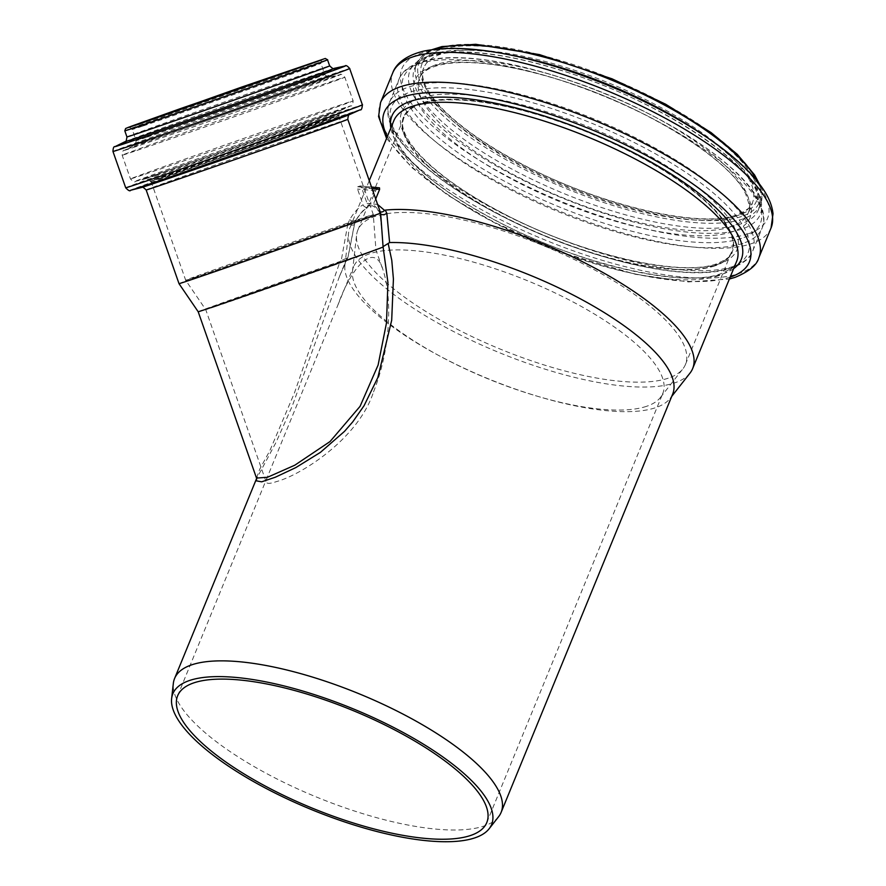 <?xml version="1.0" encoding="UTF-8"?>
<svg xmlns="http://www.w3.org/2000/svg" width="886" height="886" viewBox="0 0 886 886"><rect width="100%" height="100%" fill="white"/><g stroke="black" fill="none" stroke-linecap="round" stroke-linejoin="round"><path stroke-width="0.66" stroke-dasharray="4.43 3.32" d="M375.697 198.962L372.773 205.275L371.012 206.117L368.953 205.696L367.092 203.426L361.566 187.688L360.093 185.982L357.734 186.769L357.534 189.05L363.05 204.788L364.091 206.438L366.295 207.49L368.044 207.136L369.573 205.408L375.575 190.778L377.137 188.629L379.496 187.832M360.248 185.96L371.533 187.068L360.248 185.96M367.092 203.426C371.422 203.115 375.121 205.308 378.2 210.026L379.928 213.149A106.818 0.676 160.7 0 1 380.615 212.983M378.2 210.026L380.061 213.736L382.254 234.646M179.016 283.664A106.818 0.676 160.7 0 1 239.054 261.957A106.818 0.676 160.7 0 1 347.821 223.959L349.682 219.628C354.035 212.418 358.487 207.468 363.05 204.788M369.573 205.408C365.054 208.011 360.591 212.784 356.183 219.717L355.74 220.548C360.248 213.626 364.356 209.151 368.044 207.136M689.984 373.128A185.263 58.642 22.3 0 1 674.623 382.907A185.263 58.642 22.3 0 1 476.912 342.915A185.263 58.642 22.3 0 1 348.541 233.096A185.263 58.642 22.3 0 1 349.848 227.957A185.263 58.642 22.3 0 1 355.807 220.027L355.917 220.127C354.677 221.899 352.595 221.733 349.682 219.628M378.466 210.702L380.271 212.02M377.613 204.444L373.615 204.046M355.807 220.027L354.466 224.512L355.873 220.271M347.821 223.959L341.21 260.728L347.888 257.472L354.444 224.169C353.968 225.487 351.919 225.421 348.298 224.003M380.061 213.736L380.725 214.467M347.888 257.472L339.482 276.421L348.176 256.508L354.478 224.479M672.684 394.048A176.458 55.851 22.3 0 1 670.137 398.401A176.458 55.851 22.3 0 1 655.507 407.715A176.458 55.851 22.3 0 1 467.199 369.628A176.458 55.851 22.3 0 1 344.92 265.025A176.458 55.851 22.3 0 1 346.16 260.141A176.458 55.851 22.3 0 1 348.176 256.508M498.563 816.748A176.458 55.851 22.3 0 1 483.933 826.062A176.458 55.851 22.3 0 1 295.625 787.964A176.458 55.851 22.3 0 1 173.346 683.361M339.482 276.421L292.092 406.441L276.022 442.413L256.619 478.606M256.475 477.986L259.797 469.093L269.876 450.575L294.462 392.863L340.047 261.47L341.21 260.728M198.198 311.761A98.014 0.62 160.7 0 1 245.931 294.451A98.014 0.62 160.7 0 1 340.047 261.47M373.527 391.878C390.349 349.981 392.509 299.523 383.261 270.795C375.365 240.383 351.587 266.243 337.876 305.083L266.996 477.919L266.221 482.128C266.974 483.911 270.385 483.734 276.443 481.596C299.568 475.66 358.154 439.567 373.527 391.878M215.099 306.622A90.184 0.576 160.7 0 1 205.74 309.624L205.74 309.624A90.184 0.576 160.7 0 1 290.652 279.245A90.184 0.576 160.7 0 1 375.952 249.952L375.952 249.952A90.184 0.576 160.7 0 1 310.82 273.375A90.184 0.576 160.7 0 1 215.099 306.622M196.027 276.975A99.376 0.631 160.7 0 1 185.706 280.286L185.706 280.286A99.376 0.631 160.7 0 1 279.278 246.806A99.376 0.631 160.7 0 1 373.272 214.523L373.272 214.523A99.376 0.631 160.7 0 1 301.506 240.339A99.376 0.631 160.7 0 1 196.027 276.975M161.33 178.031A99.376 0.631 160.7 0 1 151.019 181.342A99.376 0.631 160.7 0 1 244.591 147.862A99.376 0.631 160.7 0 1 338.585 115.579A99.376 0.631 160.7 0 1 266.896 141.361A99.376 0.631 160.7 0 1 161.33 178.031M160.842 178.197A99.963 0.631 160.7 0 1 150.465 181.53A99.963 0.631 160.7 0 1 244.591 147.862A99.963 0.631 160.7 0 1 339.139 115.379A99.963 0.631 160.7 0 1 267.029 141.317A99.963 0.631 160.7 0 1 160.842 178.197M668.21 378.2A177.045 56.039 22.3 0 1 479.271 339.98A177.045 56.039 22.3 0 1 356.593 235.034A177.045 56.039 22.3 0 1 357.833 230.127A177.045 56.039 22.3 0 1 542.908 245.466A177.045 56.039 22.3 0 1 685.443 364.489A177.045 56.039 22.3 0 1 682.896 368.853A177.045 56.039 22.3 0 1 668.21 378.2M646.547 406.32A167.066 52.883 22.3 0 1 468.251 370.259A167.066 52.883 22.3 0 1 352.495 271.227A167.066 52.883 22.3 0 1 353.669 266.597A167.066 52.883 22.3 0 1 360.757 258.125A167.066 52.883 22.3 0 1 543.672 287.651A167.066 52.883 22.3 0 1 662.817 393.384A167.066 52.883 22.3 0 1 660.402 397.504A167.066 52.883 22.3 0 1 646.547 406.32M714.88 265.866A177.632 56.217 22.3 0 1 518.188 224.18A177.632 56.217 22.3 0 1 403.473 117.306A177.632 56.217 22.3 0 1 589.157 132.69A177.632 56.217 22.3 0 1 732.179 252.111A177.632 56.217 22.3 0 1 714.88 265.866M714.393 265.601A177.045 56.039 22.3 0 1 518.354 224.058A177.045 56.039 22.3 0 1 404.016 117.528A177.045 56.039 22.3 0 1 589.09 132.856A177.045 56.039 22.3 0 1 731.626 251.89A177.045 56.039 22.3 0 1 714.393 265.601M361.566 187.688L372.098 188.696M357.734 186.769L377.137 188.629M375.575 190.778L357.534 189.05M146.168 189.969A106.818 0.676 160.7 0 1 246.74 153.987A106.818 0.676 160.7 0 1 347.766 119.289M718.579 275.712A185.263 58.642 22.3 0 1 513.448 232.243A185.263 58.642 22.3 0 1 393.805 120.773C392.177 123.94 387.968 137.264 414.703 164.486C434.14 183.701 461.75 202.661 497.544 221.378C578.126 264.194 683.305 288.227 720.573 273.796C730.762 269.499 736.111 265.357 736.62 261.37A185.263 58.642 22.3 0 1 718.579 275.712M160.731 177.887A99.963 0.631 160.7 0 1 150.354 181.22A99.963 0.631 160.7 0 1 244.481 147.552A99.963 0.631 160.7 0 1 339.028 115.08A99.963 0.631 160.7 0 1 266.919 141.007A99.963 0.631 160.7 0 1 160.731 177.887M156.445 175.273A103.54 0.653 160.7 0 1 145.969 178.684A103.54 0.653 160.7 0 1 243.185 143.853A103.54 0.653 160.7 0 1 340.866 110.351A103.54 0.653 160.7 0 1 262.965 138.294A103.54 0.653 160.7 0 1 156.445 175.273M147.01 177.61A114.394 0.72 160.7 0 1 135.436 181.375A114.394 0.72 160.7 0 1 242.853 142.89A114.394 0.72 160.7 0 1 350.778 105.877A114.394 0.72 160.7 0 1 264.704 136.754A114.394 0.72 160.7 0 1 147.01 177.61M142.724 174.996A117.971 0.753 160.7 0 1 130.475 178.928A117.971 0.753 160.7 0 1 241.557 139.191A117.971 0.753 160.7 0 1 353.126 100.871A117.971 0.753 160.7 0 1 268.026 131.471A117.971 0.753 160.7 0 1 142.724 174.996M134.417 151.307A117.971 0.753 160.7 0 1 122.168 155.238A117.971 0.753 160.7 0 1 233.251 115.501A117.971 0.753 160.7 0 1 344.82 77.182A117.971 0.753 160.7 0 1 259.72 107.782A117.971 0.753 160.7 0 1 134.417 151.307M136.012 146.622A114.527 0.731 160.7 0 1 124.261 150.354A114.527 0.731 160.7 0 1 231.966 111.857A114.527 0.731 160.7 0 1 340.135 74.668A114.527 0.731 160.7 0 1 260.373 103.418A114.527 0.731 160.7 0 1 136.012 146.622M144.905 142.026A103.407 0.653 160.7 0 1 134.295 145.393A103.407 0.653 160.7 0 1 231.545 110.639A103.407 0.653 160.7 0 1 329.193 77.06A103.407 0.653 160.7 0 1 257.184 103.009A103.407 0.653 160.7 0 1 144.905 142.026M146.511 137.33A99.963 0.631 160.7 0 1 136.134 140.664A99.963 0.631 160.7 0 1 230.26 106.996A99.963 0.631 160.7 0 1 324.808 74.513A99.963 0.631 160.7 0 1 252.698 100.45A99.963 0.631 160.7 0 1 146.511 137.33M142.58 126.133A99.963 0.631 160.7 0 1 132.213 129.467A99.963 0.631 160.7 0 1 226.34 95.799A99.963 0.631 160.7 0 1 320.887 63.316A99.963 0.631 160.7 0 1 248.767 89.253A99.963 0.631 160.7 0 1 142.58 126.133M124.804 130.818A107.405 0.676 160.7 0 1 225.93 94.647A107.405 0.676 160.7 0 1 327.51 59.75M126.942 136.92A107.405 0.676 160.7 0 1 228.067 100.738A107.405 0.676 160.7 0 1 329.647 65.852M125.125 141.638A110.839 0.698 160.7 0 1 229.352 104.382A110.839 0.698 160.7 0 1 334.022 68.399M115.058 146.611L115.08 146.6A121.969 0.775 160.7 0 1 229.773 105.611A121.969 0.775 160.7 0 1 344.964 66.007M112.976 151.495A125.402 0.797 160.7 0 1 231.058 109.255A125.402 0.797 160.7 0 1 349.66 68.51M125.712 187.81A125.402 0.797 160.7 0 1 243.794 145.57A125.402 0.797 160.7 0 1 362.385 104.836M130.641 190.268A121.825 0.775 160.7 0 1 245.09 149.28A121.825 0.775 160.7 0 1 360.081 109.831M141.771 187.422L141.793 187.422A110.385 0.698 160.7 0 1 245.444 150.288A110.385 0.698 160.7 0 1 349.582 114.571L349.605 114.56M733.63 268.657A188.84 59.772 22.3 0 1 722.943 273.929A188.84 59.772 22.3 0 1 530.448 237.215A188.84 59.772 22.3 0 1 390.826 128.06M730.142 277.163A197.29 62.441 22.3 0 1 543.184 244.78A197.29 62.441 22.3 0 1 387.326 136.566M758.837 257.737A204.433 64.7 22.3 0 1 738.924 273.564A204.433 64.7 22.3 0 1 512.562 225.598A204.433 64.7 22.3 0 1 380.548 102.588M771.064 227.923A204.433 64.7 22.3 0 1 751.151 243.761A204.433 64.7 22.3 0 1 524.789 195.784A204.433 64.7 22.3 0 1 392.775 72.774M748.26 233.804A197.567 62.529 22.3 0 1 429.322 123.187A197.567 62.529 22.3 0 1 576.553 73.616A197.567 62.529 22.3 0 1 748.26 233.804M741.77 229.131A189.283 59.905 22.3 0 1 436.2 123.143A189.283 59.905 22.3 0 1 577.262 75.653A189.283 59.905 22.3 0 1 741.77 229.131M700.416 133.055A185.85 58.819 22.3 0 1 758.427 209.76A185.85 58.819 22.3 0 1 740.331 224.147A185.85 58.819 22.3 0 1 534.535 180.534A185.85 58.819 22.3 0 1 414.526 68.709A185.85 58.819 22.3 0 1 509.583 54.821M757.63 181.608A185.85 58.819 22.3 0 1 760.487 204.721A185.85 58.819 22.3 0 1 742.39 219.119A185.85 58.819 22.3 0 1 536.606 175.506A185.85 58.819 22.3 0 1 416.586 63.681A185.85 58.819 22.3 0 1 434.849 49.228M741.482 216.505A183.889 58.199 22.3 0 1 444.606 113.541A183.889 58.199 22.3 0 1 581.648 67.402A183.889 58.199 22.3 0 1 741.482 216.505M738.891 215.076A180.766 57.213 22.3 0 1 447.065 113.862A180.766 57.213 22.3 0 1 581.781 68.51A180.766 57.213 22.3 0 1 738.891 215.076M735.17 216.394A177.632 56.217 22.3 0 1 538.478 174.708A177.632 56.217 22.3 0 1 423.774 67.823A177.632 56.217 22.3 0 1 609.446 83.218A177.632 56.217 22.3 0 1 752.469 202.639A177.632 56.217 22.3 0 1 735.17 216.394M730.906 226.772A177.632 56.217 22.3 0 1 534.214 185.096A177.632 56.217 22.3 0 1 419.51 78.212A177.632 56.217 22.3 0 1 605.193 93.595A177.632 56.217 22.3 0 1 748.205 213.017A177.632 56.217 22.3 0 1 730.906 226.772M732.357 231.755A181.065 57.313 22.3 0 1 440.043 130.375A181.065 57.313 22.3 0 1 574.981 84.945A181.065 57.313 22.3 0 1 732.357 231.755M741.538 238.367A192.783 61.012 22.3 0 1 430.308 130.43A192.783 61.012 22.3 0 1 573.984 82.055A192.783 61.012 22.3 0 1 741.538 238.367M742.977 243.34A196.216 62.109 22.3 0 1 525.708 197.301A196.216 62.109 22.3 0 1 398.999 79.242A196.216 62.109 22.3 0 1 604.108 96.231A196.216 62.109 22.3 0 1 762.093 228.145A196.216 62.109 22.3 0 1 742.977 243.34M733.542 266.354A196.216 62.109 22.3 0 1 516.272 220.304A196.216 62.109 22.3 0 1 389.563 102.244A196.216 62.109 22.3 0 1 594.672 119.233A196.216 62.109 22.3 0 1 752.657 251.159A196.216 62.109 22.3 0 1 733.542 266.354M729.189 268.137A192.65 60.979 22.3 0 1 418.181 160.277A192.65 60.979 22.3 0 1 561.746 111.935A192.65 60.979 22.3 0 1 729.189 268.137M719.354 263.784A181.209 57.357 22.3 0 1 426.819 162.337A181.209 57.357 22.3 0 1 561.857 116.863A181.209 57.357 22.3 0 1 719.354 263.784M714.991 265.579A177.632 56.217 22.3 0 1 518.299 223.892A177.632 56.217 22.3 0 1 403.595 117.018A177.632 56.217 22.3 0 1 589.279 132.402A177.632 56.217 22.3 0 1 732.29 251.823A177.632 56.217 22.3 0 1 714.991 265.579M371.012 206.117C372.065 205.031 374.59 206.637 378.599 210.912M382.254 234.69L379.917 213.282M349.848 227.957L369.263 180.611M670.137 398.401L671.743 396.363M344.92 265.025L348.541 233.096M256.608 478.506L257.029 477.465M339.471 276.454L346.16 260.141M257.018 477.499L256.619 478.739M151.019 181.342L185.706 280.286L205.74 309.624L266.221 482.128M338.585 115.579L373.272 214.523L375.952 249.952L383.261 270.795M128.725 127.429C128.703 126.554 129.854 127.241 132.213 129.467L136.134 140.664C135.514 144.761 134.905 146.334 134.295 145.393L124.261 150.354C123.331 149.612 122.633 151.24 122.168 155.238L130.475 178.928C133.177 181.796 134.827 182.605 135.436 181.375L145.969 178.684C146.312 177.654 147.785 178.496 150.354 181.22L150.465 181.53M322.338 59.55C321.806 58.853 321.33 60.104 320.887 63.316L324.808 74.513C327.853 77.326 329.315 78.178 329.193 77.06L340.135 74.668C340.401 73.516 341.963 74.346 344.82 77.182L353.126 100.871C352.805 104.792 352.019 106.464 350.778 105.877L340.866 110.351C339.958 109.753 339.338 111.337 339.028 115.08L339.139 115.379M660.402 397.504L682.896 368.853M352.495 271.227L356.593 235.034M486.791 822.562L662.817 393.384M177.643 695.776L266.996 477.919M337.876 305.083L353.669 266.597M386.562 138.426L412.079 167.808L448.205 195.485L493.89 222.22L564.493 253.296L635.572 274.328L688.488 281.936L729.377 279.024M432.434 49.538L422.688 55.353L416.586 63.681L414.526 68.709C415.645 65.265 421.847 52.994 459.546 52.196C487.256 52.052 520.813 58.033 560.218 70.138C647.456 96.319 738.758 152.757 755.548 189.239C760.022 200.734 760.974 207.579 758.427 209.76L760.487 204.721L761.982 194.377L759.136 183.524M423.774 67.823C422.068 70.946 418.247 84.281 443.842 110.241C462.37 128.57 488.662 146.644 522.707 164.486C599.9 205.574 700.737 228.743 736.764 214.855C746.876 210.503 752.114 206.427 752.469 202.639L748.205 213.017C750.63 211.123 749.722 204.633 745.458 193.536C729.444 158.705 642.106 104.703 558.689 79.674C521.001 68.1 488.906 62.374 462.426 62.518C426.432 63.216 420.385 75.177 419.51 78.212L423.774 67.823M398.999 79.242C401.17 73.184 407.914 64.955 426.421 60.337C448.87 55.397 479.326 57.213 517.812 65.797C550.284 73.173 583.497 84.236 617.464 98.977C666.338 120.54 704.913 144.041 733.187 169.459C743.155 178.584 750.774 187.367 756.057 195.784C765.803 211.975 764.74 222.452 762.093 228.145L752.657 251.159C751.051 257.494 744.018 263.197 731.559 268.27C709.575 275.169 677.834 274.128 636.347 265.158C590.187 254.769 544.303 237.891 498.685 214.512C447.585 187.655 413.275 161.108 395.776 134.871C385.82 118.502 386.905 107.948 389.563 102.244L398.999 79.242M403.473 117.306L403.595 117.018C402.067 119.721 397.958 132.767 423.608 158.793C442.247 177.222 468.738 195.407 503.071 213.36C580.363 254.437 681.312 277.484 716.984 263.663C726.93 259.365 732.024 255.423 732.29 251.823L732.179 252.111M685.443 364.489L731.626 251.89M357.833 230.127L404.016 117.528"/><path stroke-width="1.33" d="M379.496 187.832L371.511 187.035L379.496 187.832L379.618 189.416L375.697 198.962M380.615 212.983A106.818 0.676 160.7 0 1 380.615 212.994A106.818 0.676 160.7 0 1 303.477 240.726A106.818 0.676 160.7 0 1 190.102 280.109A106.818 0.676 160.7 0 1 179.016 283.675A106.818 0.676 160.7 0 1 179.016 283.664L146.168 189.969A106.818 0.676 160.7 0 0 157.254 186.403A106.818 0.676 160.7 0 0 270.706 146.998A106.818 0.676 160.7 0 0 347.766 119.289L380.615 212.983L383.062 246.64L389.607 242.554L386.828 213.271L385.244 210.115L384.635 210.458L377.613 204.444M380.271 212.02L382.63 211.854L384.635 210.458M380.725 214.467L384.092 214.789L386.828 213.271M385.244 210.115A185.263 58.642 22.3 0 1 588.094 264.56A185.263 58.642 22.3 0 1 692.664 368.554A185.263 58.642 22.3 0 1 689.984 373.128L671.743 396.363M389.607 242.554A176.458 55.851 22.3 0 1 579.898 298.571A176.458 55.851 22.3 0 1 672.684 394.048L501.122 812.396A176.458 55.851 22.3 0 1 498.563 816.748L489.116 828.787A172.261 54.522 22.3 0 1 474.83 837.879A172.261 54.522 22.3 0 1 290.996 800.689A172.261 54.522 22.3 0 1 171.629 698.578A172.261 54.522 22.3 0 1 352.905 708.722A172.261 54.522 22.3 0 1 489.116 828.787M171.629 698.578L173.346 683.361A176.458 55.851 22.3 0 1 174.597 678.477A176.458 55.851 22.3 0 1 359.051 693.76A176.458 55.851 22.3 0 1 501.122 812.396M256.619 478.606L256.353 480.843L261.647 481.829L275.325 477.222L295.935 467.52L320.444 452.347L344.488 431.382L352.849 421.736L364.057 405.722L377.846 377.569L391.69 320.267L393.417 279.024L391.778 260.318L388.256 243.883M257.018 477.499L256.619 478.739L256.508 478.097L267.539 477.255L294.794 465.205L330.046 441.549L360.07 406.331L378.112 365.054L386.495 322.847L387.924 282.435L383.062 246.64M383.007 247.006A98.014 0.62 160.7 0 1 288.039 280.917A98.014 0.62 160.7 0 1 198.198 311.761L256.475 477.986M470.532 835.498A167.066 52.883 22.3 0 1 285.536 796.304A167.066 52.883 22.3 0 1 177.643 695.776A167.066 52.883 22.3 0 1 352.285 710.251A167.066 52.883 22.3 0 1 486.791 822.562A167.066 52.883 22.3 0 1 470.532 835.498M372.098 188.696L379.618 189.416M369.263 180.611L393.805 120.773A185.263 58.642 22.3 0 1 587.462 136.821A185.263 58.642 22.3 0 1 736.62 261.37L692.664 368.554M322.249 59.595L138.958 124.095L132.911 125.69L181.154 108.38L318.107 61.189L128.824 127.418M136.953 124.815L130.807 126.421L180.146 108.712L320.211 60.458L136.953 124.815M135.957 127.241A107.405 0.676 160.7 0 1 124.804 130.818L125.624 128.503L128.603 127.252L240.804 87.382L325.273 58.465L327.51 59.75A107.405 0.676 160.7 0 1 250.04 87.614A107.405 0.676 160.7 0 1 135.957 127.241M327.51 59.75L329.647 65.852A107.405 0.676 160.7 0 1 252.178 93.717A107.405 0.676 160.7 0 1 138.094 133.343A107.405 0.676 160.7 0 1 126.942 136.92C126.355 140.996 125.746 142.568 125.114 141.638A110.839 0.698 160.7 0 1 125.125 141.638M329.647 65.852C332.649 68.665 334.111 69.518 334.022 68.399L334.022 68.399A110.839 0.698 160.7 0 1 256.84 96.209A110.839 0.698 160.7 0 1 136.488 138.028A110.839 0.698 160.7 0 1 125.114 141.638L115.08 146.6C113.785 146.323 113.087 147.962 112.976 151.495L125.712 187.81C128.392 190.656 130.054 191.476 130.696 190.257A121.825 0.775 160.7 0 1 130.641 190.268M334.022 68.399L344.964 66.007A121.969 0.775 160.7 0 1 260.03 96.618A121.969 0.775 160.7 0 1 127.595 142.624A121.969 0.775 160.7 0 1 115.08 146.6M344.964 66.007C345.795 64.988 347.367 65.819 349.66 68.51A125.402 0.797 160.7 0 1 259.199 101.048A125.402 0.797 160.7 0 1 126 147.309A125.402 0.797 160.7 0 1 112.976 151.495M349.66 68.51L362.385 104.836A125.402 0.797 160.7 0 1 271.936 137.374A125.402 0.797 160.7 0 1 138.725 183.635A125.402 0.797 160.7 0 1 125.712 187.81M143.023 186.248A121.825 0.775 160.7 0 1 130.696 190.257L141.793 187.422A110.385 0.698 160.7 0 0 152.957 183.79A110.385 0.698 160.7 0 0 266.531 144.363A110.385 0.698 160.7 0 0 349.582 114.571L360.026 109.853A121.825 0.775 160.7 0 1 268.358 142.735A121.825 0.775 160.7 0 1 143.023 186.248M360.081 109.831A121.825 0.775 160.7 0 1 360.026 109.853C361.289 110.407 362.075 108.734 362.385 104.836M390.826 128.06A188.84 59.772 22.3 0 1 589.301 132.357A188.84 59.772 22.3 0 1 733.63 268.657M387.326 136.566A197.29 62.441 22.3 0 1 590.508 129.201A197.29 62.441 22.3 0 1 730.208 277.141A197.29 62.441 22.3 0 1 730.142 277.163M386.562 138.426L378.566 116.575L380.548 102.588A204.433 64.7 22.3 0 1 594.24 120.297A204.433 64.7 22.3 0 1 758.837 257.737C757.021 265.014 749.058 271.57 734.948 277.407L729.377 279.024M380.548 102.588L392.775 72.774A204.433 64.7 22.3 0 1 606.467 90.483A204.433 64.7 22.3 0 1 771.064 227.923L758.837 257.737M509.583 54.821A185.85 58.819 22.3 0 1 700.416 133.055M434.849 49.228A185.85 58.819 22.3 0 1 610.864 79.773A185.85 58.819 22.3 0 1 757.63 181.608M174.597 678.477L256.608 478.506M198.198 311.761L179.016 283.675M124.804 130.818L126.942 136.92M141.771 187.422C141.76 186.315 143.222 187.167 146.168 189.969M349.605 114.56C348.918 113.685 348.309 115.258 347.766 119.289M392.775 72.774C395.51 65.066 404.182 55.74 424.161 51.023C456.91 44.599 501.598 50.059 558.235 67.414C608.184 83.195 653.702 103.883 694.79 129.456C727.694 150.232 750.708 170.466 763.832 190.147C769.114 198.176 772.171 206.039 773.024 213.747L771.064 227.923M432.434 49.538L441.881 46.593L475.793 44.3L539.574 54.622L612.093 78.843L665.63 104.216L711.137 132.623L737.285 154.341L754.551 174.907L759.136 183.524"/></g></svg>
